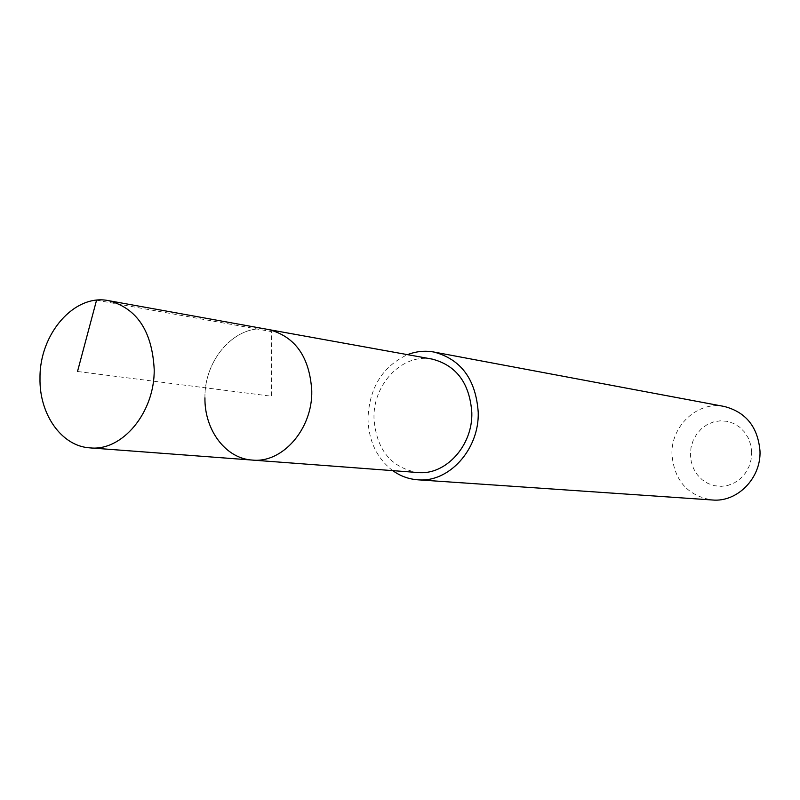 <?xml version="1.0" encoding="UTF-8"?>
<svg xmlns="http://www.w3.org/2000/svg" width="800" height="800" viewBox="0 0 800 800"><rect width="100%" height="100%" fill="white"/><g stroke="black" fill="none" stroke-linecap="round" stroke-linejoin="round"><path stroke-width="0.6" stroke-dasharray="4 3" d="M204.94 397.83C204.16 358.46 236.81 322.84 268.89 329.61C236.81 322.84 204.16 358.46 204.94 397.83C204.38 429.96 225.64 458.56 252.25 460.07M432.27 359.12C402.86 352.94 373.02 383.74 373.98 418.1C376.24 449.55 390.85 467.69 417.81 472.52M392.73 470.63C376.83 458.29 368.58 440.88 367.97 418.42C369.38 387.66 382.56 366.41 407.52 354.65M724.32 406.48C697.71 400.74 670.73 425.96 671.96 454.58C674.37 480.83 687.85 495.96 712.39 499.99M751.7 452.32L750.78 445L748.34 438.12L744.52 432.04L739.51 427.06L733.58 423.42L727.03 421.31L720.19 420.82L713.41 421.97L707.02 424.69L701.33 428.84L696.63 434.21L693.14 440.52L691.03 447.48L690.4 454.74L691.28 461.94L693.62 468.74L697.33 474.79L702.22 479.8L708.06 483.51L714.55 485.73L721.38 486.35L728.21 485.32L734.69 482.68L740.49 478.56L745.31 473.17L748.9 466.78L751.07 459.71L751.7 452.32M96.55 300.21L271.62 331.62L271.59 396.25L77.51 371.49"/><path stroke-width="1.2" d="M154.2 369.46C154.8 412.54 122.15 451.53 89.94 447.87C61.53 446.28 39.15 414.19 40 378.06C39.48 333.81 74.47 293.42 108.72 300.68C137 308.34 152.16 331.27 154.2 369.46M108.72 300.68L432.27 359.12C456.54 365.49 469.72 383.36 471.83 412.73C472.79 445.8 445.49 475.51 417.81 472.52L252.25 460.07C282.42 463.41 312.6 429.04 311.78 390.93C309.66 357.11 295.37 336.67 268.89 329.61C295.37 336.67 309.66 357.11 311.78 390.93C312.6 429.04 282.42 463.41 252.25 460.07C225.64 458.56 204.38 429.96 204.94 397.83M407.52 354.65C416.2 351.3 425.02 350.43 433.97 352.05C461.11 359.33 475.87 379.43 478.23 412.38C479.32 449.54 448.73 482.95 417.67 479.79C408.61 479.11 400.29 476.05 392.73 470.63M417.67 479.79L712.39 499.99C737.24 502.42 761.16 478.2 760 451.09C757.9 427.02 746 412.15 724.32 406.48L433.97 352.05M77.51 371.49L96.55 300.21M252.25 460.07L89.94 447.87"/></g></svg>
